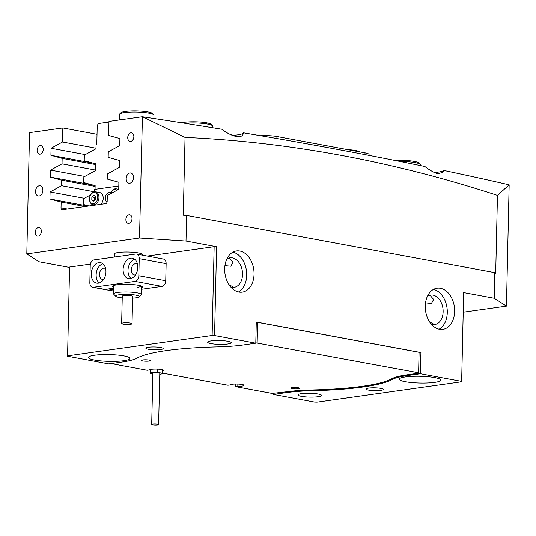 <?xml version="1.0" encoding="UTF-8"?>
<svg xmlns="http://www.w3.org/2000/svg" width="536" height="536" viewBox="0 0 536 536"><rect width="100%" height="100%" fill="white"/><g stroke="black" fill="none" stroke-linecap="round" stroke-linejoin="round"><path stroke-width="0.8" d="M254.044 274.265A20.777 14.539 -98 0 1 242.265 292.12A20.777 14.539 -98 0 1 224.685 268.817A20.777 14.539 -98 0 1 236.47 250.962A20.777 14.539 -98 0 1 254.044 274.265M232.885 252.168A20.777 14.539 -98 0 1 246.694 275.303A20.777 14.539 -98 0 1 238.493 291.953M148.398 349.264A8.656 1.414 -178.7 0 0 157.819 349.78A8.656 1.414 -178.7 0 0 163.179 348.594A8.656 1.414 -178.7 0 0 160.653 347.536A8.656 1.414 -178.7 0 0 151.232 347.02A8.656 1.414 -178.7 0 0 145.872 348.199A8.656 1.414 -178.7 0 0 148.398 349.264M425.283 306.043A20.777 14.539 82 0 0 442.857 329.345A20.777 14.539 82 0 0 454.635 311.49A20.777 14.539 82 0 0 437.061 288.194A20.777 14.539 82 0 0 425.283 306.043M439.091 329.178A20.777 14.539 82 0 0 447.285 312.528A20.777 14.539 82 0 0 433.483 289.393M368.567 390.121A8.656 1.414 -178.7 0 0 377.987 390.637A8.656 1.414 -178.7 0 0 383.347 389.451A8.656 1.414 -178.7 0 0 380.815 388.392A8.656 1.414 -178.7 0 0 371.394 387.876A8.656 1.414 -178.7 0 0 366.034 389.062A8.656 1.414 -178.7 0 0 368.567 390.121M126.201 178.615A5.192 3.611 -79.5 0 0 128.928 183.205A5.192 3.611 -79.5 0 0 133.551 177.577A5.192 3.611 -79.5 0 0 130.824 172.987A5.192 3.611 -79.5 0 0 126.201 178.615M35.544 191.386A5.192 3.611 -79.5 0 0 38.27 195.975A5.192 3.611 -79.5 0 0 42.893 190.347A5.192 3.611 -79.5 0 0 40.167 185.758A5.192 3.611 -79.5 0 0 35.544 191.386M127.742 137.538A4.328 3.008 -79.5 0 0 130.014 141.363A4.328 3.008 -79.5 0 0 133.866 136.673A4.328 3.008 -79.5 0 0 131.595 132.848A4.328 3.008 -79.5 0 0 127.742 137.538M125.886 219.519A4.328 3.008 -79.5 0 0 128.158 223.345A4.328 3.008 -79.5 0 0 132.01 218.655A4.328 3.008 -79.5 0 0 129.739 214.829A4.328 3.008 -79.5 0 0 125.886 219.519M35.229 232.289A4.328 3.008 -79.5 0 0 37.5 236.115A4.328 3.008 -79.5 0 0 41.352 231.425A4.328 3.008 -79.5 0 0 39.081 227.599A4.328 3.008 -79.5 0 0 35.229 232.289M37.091 150.308A4.328 3.008 -79.5 0 0 39.363 154.134A4.328 3.008 -79.5 0 0 43.215 149.444A4.328 3.008 -79.5 0 0 40.944 145.618A4.328 3.008 -79.5 0 0 37.091 150.308M114.55 254.56A14.197 2.318 1.3 0 1 114.215 254.044A14.197 2.318 1.3 0 1 118.382 252.503A14.197 2.318 1.3 0 1 133.873 252.349A14.197 2.318 1.3 0 1 142.603 254.687A14.197 2.318 1.3 0 1 142.301 255.149M255.793 343.194L242.788 345.03A58.873 9.608 -178.7 0 1 216.892 346.919A114.805 18.733 -178.7 0 0 166.388 350.598A114.805 18.733 -178.7 0 0 136.908 358.182A58.873 9.608 -178.7 0 1 121.793 362.075L108.788 363.904L67.57 356.259L67.57 355.857L212.129 335.489L214.145 246.681L216.591 246.734L186.012 241.059L186.595 215.439L494.822 272.643L494.246 298.257L463.667 292.582L461.65 381.8L461.65 381.398L420.432 373.746L420.907 352.567L256.275 322.015L255.793 343.194L214.574 335.543L212.129 335.489M123.863 360.708A20.777 3.39 -178.7 0 0 129.96 358.45A20.777 3.39 -178.7 0 0 117.176 355.026A20.777 3.39 -178.7 0 0 94.504 355.254A20.777 3.39 -178.7 0 0 88.406 357.512A20.777 3.39 -178.7 0 0 101.19 360.936A20.777 3.39 -178.7 0 0 123.863 360.708M434.709 382.396A20.777 3.39 -178.7 0 0 440.806 380.145A20.777 3.39 -178.7 0 0 428.03 376.721A20.777 3.39 -178.7 0 0 405.357 376.949A20.777 3.39 -178.7 0 0 399.26 379.2A20.777 3.39 -178.7 0 0 412.043 382.624A20.777 3.39 -178.7 0 0 434.709 382.396M228.577 258.158L229.656 258.265L233.039 262.238L230.849 266.225L224.939 265.648M232.329 135.36A19.048 3.109 -178.7 0 0 243.25 132.801C243.29 135.534 241.388 136.847 237.542 136.727C232.416 135.869 227.177 133.37 221.81 129.236A2181.788 355.958 -178.7 0 0 142.422 116.774L185.041 137.404C288.931 141.973 393.069 161.296 497.462 195.379L509.16 184.833A2181.788 355.958 -178.7 0 0 443.687 170.408A19.048 3.109 1.3 0 1 434.361 172.498M425.537 302.88L431.44 303.45L433.631 299.463L430.247 295.497M443.687 170.408L443.808 171.667L438.133 173.952C433.885 172.572 429.47 170.086 424.894 166.488A2181.788 355.958 -178.7 0 0 243.25 132.781M432.706 324.561L433.081 323.784L429.611 321.901M301.446 396.379A11.772 1.923 -178.7 0 0 314.257 397.082A11.772 1.923 -178.7 0 0 321.553 395.474A11.772 1.923 -178.7 0 0 318.109 394.034A11.772 1.923 -178.7 0 0 305.299 393.33A11.772 1.923 -178.7 0 0 298.009 394.938A11.772 1.923 -178.7 0 0 301.446 396.379M427.453 296.22A14.894 10.419 -98 0 1 430.535 295.055A14.894 10.419 -98 0 1 443.131 311.758A14.894 10.419 -98 0 1 434.689 324.548A14.894 10.419 -98 0 1 431.406 324.28M229.019 284.676L232.483 286.559L232.108 287.33M211.11 343.623A11.772 1.923 -178.7 0 0 223.921 344.326A11.772 1.923 -178.7 0 0 231.21 342.712A11.772 1.923 -178.7 0 0 227.767 341.271A11.772 1.923 -178.7 0 0 214.956 340.574A11.772 1.923 -178.7 0 0 207.667 342.182A11.772 1.923 -178.7 0 0 211.11 343.623M226.855 258.995A14.894 10.419 -98 0 1 229.937 257.829A14.894 10.419 -98 0 1 242.533 274.526A14.894 10.419 -98 0 1 234.091 287.323A14.894 10.419 -98 0 1 230.808 287.055M69.573 267.444L39.007 261.769L26.8 253.903L29.554 132.64L62.839 127.95L97.029 134.295M461.65 381.398L463.667 292.582M216.591 246.734L214.574 335.543M461.65 381.8L317.091 402.161L314.639 402.107L273.42 394.463L273.447 393.478M88.192 206.099L49.915 198.997L50.076 191.962L61.526 185.697L61.653 180.197L95.113 186.407M92.621 184.967L50.411 177.135L61.653 180.197M50.411 177.135L50.572 170.1L62.022 163.835L62.149 158.341L95.609 164.545M93.117 163.105L50.907 155.273L62.149 158.341M50.907 155.273L51.067 148.238L62.518 141.973L62.839 127.95M26.8 253.903L139.507 238.024L142.422 116.774M49.915 198.997L61.158 202.059L61.024 207.881A2.077 1.447 100.5 0 0 62.116 209.717A2.077 1.447 100.5 0 0 62.444 209.723L105.646 203.64A2.077 1.447 100.5 0 0 107.16 201.382L107.294 195.56L118.744 189.302L118.898 182.26L107.662 179.198L107.79 173.698L119.24 167.44L119.394 160.398L108.158 157.336L108.285 151.835L119.736 145.578L119.89 138.543L108.654 135.474L108.976 121.451L142.261 116.761M67.57 355.857L69.586 267.042L90.403 264.114M147.353 256.087L214.145 246.681M139.507 238.024L186.012 241.059M419.065 352.829L420.907 352.567M463.225 312.213L506.446 306.123L509.16 184.833M61.158 202.059L85.191 206.521M61.526 185.697L94.262 191.774M62.022 163.835L95.488 170.046M506.446 306.123L494.246 298.257M407.44 374.778L407.427 375.582L420.432 373.746M407.427 375.582A58.873 9.608 -178.7 0 0 392.305 379.468L392.332 378.483M312.341 389.967L312.327 390.737A114.805 18.733 -178.7 0 0 392.305 379.468M312.327 390.737A58.873 9.608 -178.7 0 0 286.425 392.627L286.445 391.823M273.42 394.463L286.425 392.627M494.822 272.643L495.7 273.199L497.462 195.379M185.041 137.404L183.272 215.224L186.595 215.439M62.518 141.973L95.984 148.184M85.278 154.582L51.067 148.238M84.782 176.445L50.572 170.1M84.286 198.307L50.076 191.962M108.962 122.074L98.497 123.548L97.23 125.431L96.802 144.218L96.071 144.318L95.971 148.767L84.346 155.092L84.219 160.7L95.629 163.781L95.475 170.629L83.851 176.954L83.723 182.562L95.133 185.644L95.046 189.335M230.071 134.369L233.388 135.3M89.003 205.985L83.227 204.424L83.355 198.816L90.309 195.03M433.658 172.15L435.185 172.431M298.19 388.774A4.328 0.704 1.3 0 1 293.467 388.821A4.328 0.704 1.3 0 1 290.807 388.104A4.328 0.704 1.3 0 1 292.073 387.635A4.328 0.704 1.3 0 1 296.797 387.588A4.328 0.704 1.3 0 1 299.463 388.305A4.328 0.704 1.3 0 1 298.19 388.774M148.968 361.076A4.328 0.704 1.3 0 1 144.244 361.123A4.328 0.704 1.3 0 1 141.584 360.413A4.328 0.704 1.3 0 1 142.851 359.944A4.328 0.704 1.3 0 1 147.574 359.897A4.328 0.704 1.3 0 1 150.241 360.607A4.328 0.704 1.3 0 1 148.968 361.076M162.562 373.123L227.934 385.25L230.232 384.928A6.928 1.132 1.3 0 1 232.229 384.285A6.928 1.132 1.3 0 1 239.786 384.212A6.928 1.132 1.3 0 1 244.041 385.351A6.928 1.132 1.3 0 1 242.011 386.108A6.928 1.132 1.3 0 1 237.817 386.335L235.518 386.657L272.094 393.444L286.17 391.863A58.873 9.608 1.3 0 1 312.113 389.974A114.282 18.646 -178.7 0 0 362.477 386.302A114.282 18.646 -178.7 0 0 391.85 378.738A58.873 9.608 1.3 0 1 406.978 374.845L418.609 373.203L418.609 372.801L255.806 342.812M162.616 370.852A6.928 1.132 -178.7 0 0 163.319 370.369A6.928 1.132 -178.7 0 0 159.058 369.23A6.928 1.132 -178.7 0 0 151.5 369.304A6.928 1.132 -178.7 0 0 149.504 369.947L147.212 370.269L111.133 363.576M256.268 322.377L257.622 322.344L257.153 342.839M418.609 372.801L419.078 352.306L257.622 322.344M419.078 352.306L418.609 373.203M235.518 386.657L235.579 384.057M237.863 384.091L237.817 386.335M256.262 322.578L256.644 322.324M260.731 135.735A13.856 2.258 1.3 0 1 276.951 136.499L365.016 152.84A13.856 2.258 1.3 0 1 369.063 154.536L369.049 155.366M113.8 287.537A15.236 2.486 1.3 0 1 112.661 286.063A15.236 2.486 1.3 0 1 116.908 284.817A15.236 2.486 1.3 0 1 132.345 284.549A15.236 2.486 1.3 0 1 142.703 286.747A15.236 2.486 1.3 0 1 141.497 288.167M137.491 287.263A13.856 2.258 -178.7 0 0 141.43 286.05M105.954 271.866A10.392 7.229 -79.5 0 0 100.5 262.687A10.392 7.229 -79.5 0 0 91.254 273.936A10.392 7.229 -79.5 0 0 96.708 283.115A10.392 7.229 -79.5 0 0 105.954 271.866M102.832 263.766A10.392 7.229 -79.5 0 0 96.145 274.841A10.392 7.229 -79.5 0 0 99.267 282.941M105.646 268.65A5.715 3.973 -79.5 0 0 104.54 268.188A5.715 3.973 -79.5 0 0 99.455 274.378A5.715 3.973 -79.5 0 0 102.45 279.424A5.715 3.973 -79.5 0 0 103.649 279.39M137.806 267.377A10.392 7.229 -79.5 0 0 132.352 258.198A10.392 7.229 -79.5 0 0 123.106 269.447A10.392 7.229 -79.5 0 0 128.56 278.626A10.392 7.229 -79.5 0 0 137.806 267.377M134.683 259.277A10.392 7.229 -79.5 0 0 127.997 270.352A10.392 7.229 -79.5 0 0 131.119 278.459M137.497 264.168A5.715 3.973 -79.5 0 0 136.392 263.699A5.715 3.973 -79.5 0 0 131.307 269.889A5.715 3.973 -79.5 0 0 134.302 274.935A5.715 3.973 -79.5 0 0 135.501 274.901M106.342 289.219A5.192 3.611 -79.5 0 0 107.85 290.077A5.192 3.611 -79.5 0 0 108.681 290.09L113.719 291.028M90.222 265.568L89.834 282.646A5.192 3.611 -79.5 0 0 92.561 287.236A5.192 3.611 -79.5 0 0 93.391 287.256L135.045 281.387A5.192 3.611 -79.5 0 0 138.837 275.745L139.226 258.667A5.192 3.611 -79.5 0 0 136.499 254.071A5.192 3.611 -79.5 0 0 135.662 254.057L94.014 259.927A5.192 3.611 -79.5 0 0 90.222 265.568M93.391 287.256L105.009 289.406L113.786 288.174M113.759 289.373L108.681 290.09M141.471 289.266L161.952 286.378L135.045 281.387M138.837 275.745L165.745 280.737L166.133 263.658L139.226 258.667M136.499 254.071L163.406 259.069A5.192 3.611 100.5 0 1 166.133 263.658M165.745 280.737A5.192 3.611 100.5 0 1 161.952 286.378M105.009 289.406A5.192 3.611 100.5 0 1 104.178 289.393L92.561 287.236M132.613 298.13A11.772 1.923 -178.7 0 0 139.059 296.87A11.772 1.923 -178.7 0 0 139.199 296.689A11.772 1.923 -178.7 0 0 128.298 294.391A11.772 1.923 -178.7 0 0 115.716 295.892A11.772 1.923 -178.7 0 0 115.843 296.348A11.772 1.923 -178.7 0 0 122.228 297.895M115.843 296.348L113.84 294.304A13.856 2.258 1.3 0 1 113.652 293.929A13.856 2.258 1.3 0 1 113.692 293.775A13.856 2.258 1.3 0 1 128.024 291.993A13.856 2.258 1.3 0 1 141.357 294.559A13.856 2.258 1.3 0 1 141.316 294.706A13.856 2.258 1.3 0 1 141.156 294.927L139.059 296.87M132.017 323.791A5.192 0.844 -178.7 0 0 132.03 323.737A5.192 0.844 -178.7 0 0 127.032 322.773A5.192 0.844 -178.7 0 0 121.659 323.442A5.192 0.844 -178.7 0 0 121.645 323.503A5.192 0.844 -178.7 0 0 126.643 324.461A5.192 0.844 -178.7 0 0 132.017 323.791M132.64 296.468A5.192 0.844 -178.7 0 0 132.653 296.408A5.192 0.844 -178.7 0 0 127.655 295.45A5.192 0.844 -178.7 0 0 122.275 296.113A5.192 0.844 -178.7 0 0 122.262 296.174A5.192 0.844 -178.7 0 0 122.275 296.234M152.713 424.083A3.464 0.563 -178.7 0 0 151.695 424.458A3.464 0.563 -178.7 0 0 153.825 425.028A3.464 0.563 -178.7 0 0 157.604 424.994A3.464 0.563 -178.7 0 0 158.623 424.619A3.464 0.563 -178.7 0 0 156.492 424.043A3.464 0.563 -178.7 0 0 152.713 424.083M158.623 424.619L159.782 373.378A3.464 0.563 -178.7 0 0 157.651 372.808A3.464 0.563 -178.7 0 0 153.872 372.848A3.464 0.563 -178.7 0 0 152.861 373.224L151.695 424.458M152.847 373.813L150.16 373.317A6.231 1.018 1.3 0 1 150.087 373.157A6.231 1.018 1.3 0 1 151.916 372.48A6.231 1.018 1.3 0 1 157.262 372.312L162.482 373.284A6.231 1.018 1.3 0 1 162.555 373.445A6.231 1.018 1.3 0 1 159.768 374.222M157.336 369.116L157.262 372.312M162.562 369.84L162.482 373.284M110.811 192.826A5.192 3.611 -79.5 0 0 109.927 192.484A5.192 3.611 -79.5 0 0 105.304 198.106A5.192 3.611 -79.5 0 0 107.006 202.26M94.457 191.747L94.51 189.416L118.818 185.985M94.55 200.23A2.6 1.809 100.5 0 1 94.504 200.116A2.6 1.809 100.5 0 1 94.276 198.876L94.309 197.395L95.442 196.337A2.6 1.809 100.5 0 0 95.241 196.518A2.6 1.809 100.5 0 0 94.276 198.876L94.249 200.35L91.803 199.901L91.864 196.94L93.726 195.191L95.535 196.397L95.482 199.359L93.612 201.107L91.803 199.901M95.16 205.12L93.083 204.732A6.579 4.576 100.5 0 0 97.941 201.59A6.579 4.576 100.5 0 0 98.376 194.421A6.579 4.576 100.5 0 0 95.482 191.794L99.763 192.585A6.579 4.576 100.5 0 1 102.657 195.218A6.579 4.576 100.5 0 1 100.788 204.323M94.309 197.395L91.864 196.94M181.691 122.811A15.933 2.6 1.3 0 1 205.643 122.677A15.933 2.6 1.3 0 1 211.104 124.365L212.444 125.726A17.313 2.827 -178.7 0 0 206.501 123.89A17.313 2.827 -178.7 0 0 184.933 123.32M212.631 127.742L212.671 126.201A17.313 2.827 -178.7 0 0 212.444 125.726M347.542 149.598A15.933 2.6 1.3 0 1 359.891 151.889M119.582 114.054L120.982 112.754A15.933 2.6 1.3 0 1 122.087 112.178A15.933 2.6 1.3 0 1 138.663 111.006A15.933 2.6 1.3 0 1 152.392 113.471L153.732 114.831A17.313 2.827 -178.7 0 0 138.804 112.151A17.313 2.827 -178.7 0 0 120.788 113.424A17.313 2.827 -178.7 0 0 119.582 114.054A17.313 2.827 -178.7 0 0 119.334 114.516L119.213 120.01M153.886 118.51L153.959 115.3A17.313 2.827 -178.7 0 0 153.732 114.831M395.38 160.519A15.933 2.6 1.3 0 1 418.723 162.897L420.057 164.257A17.313 2.827 -178.7 0 0 400.231 161.483M420.264 165.537L420.284 164.726A17.313 2.827 -178.7 0 0 420.057 164.257M61.024 207.881L67.281 209.047M276.951 136.499L276.904 138.516M364.976 154.582L365.016 152.84M116.935 190.287A5.715 3.973 -79.5 0 0 110.979 193.101A5.715 3.973 -79.5 0 0 110.791 193.65M118.724 189.309L116.312 188.86A6.579 4.576 100.5 0 1 117.987 189.71M97.224 194.816A5.715 3.973 -79.5 0 0 91.743 193.57A5.715 3.973 -79.5 0 0 90.115 201.482A5.715 3.973 -79.5 0 0 95.596 202.729A5.715 3.973 -79.5 0 0 97.224 194.816M107.85 290.077L113.719 291.162M132.03 323.737L132.653 296.408M142.268 254.171L142.248 255.143M141.544 286.097L141.357 294.559M114.57 253.541L114.49 257.039M113.846 285.467L113.652 293.929M121.645 323.503L122.262 296.174M162.636 369.867L162.555 373.445M150.174 369.579L150.087 373.157M116.312 188.86C114.027 188.525 112.185 189.878 110.778 192.906L110.49 193.811M95.482 191.794C90.671 192.437 88.815 195.821 89.927 201.931C90.993 203.807 92.038 204.739 93.083 204.732"/></g></svg>
